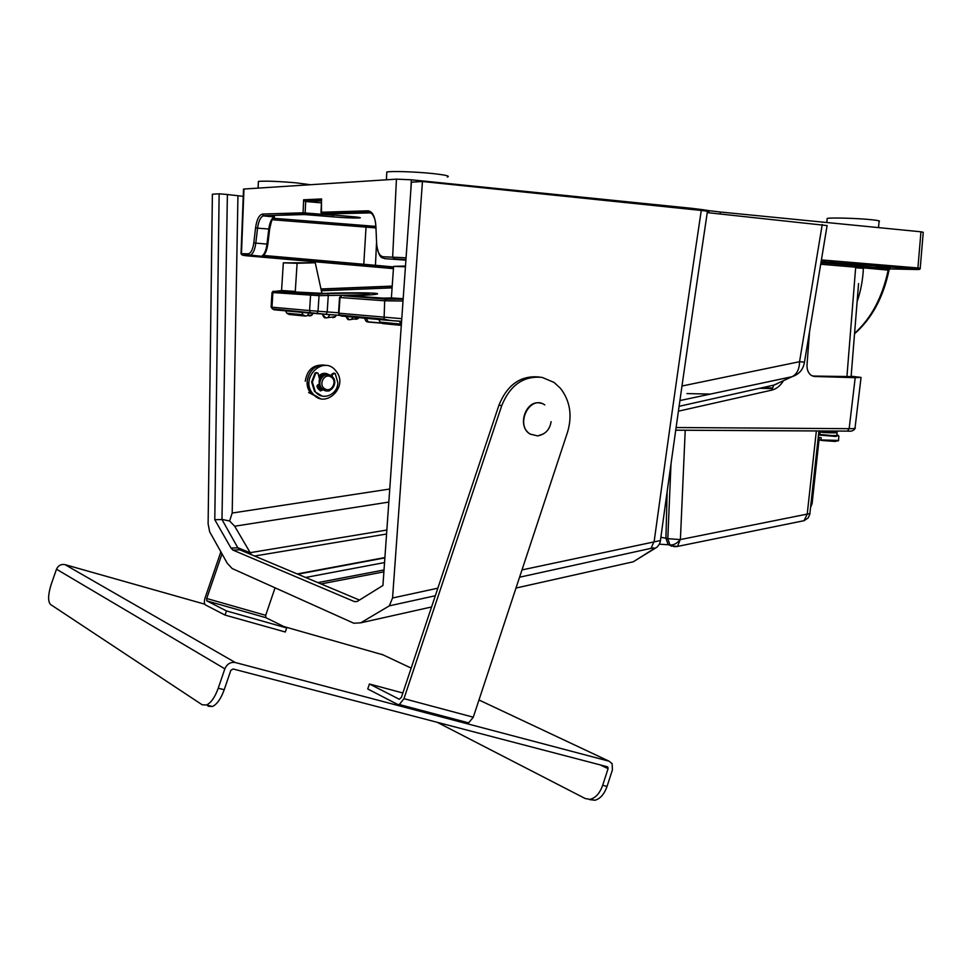 <?xml version="1.0" encoding="UTF-8"?>
<svg xmlns="http://www.w3.org/2000/svg" width="972" height="972" viewBox="0 0 972 972"><rect width="100%" height="100%" fill="white"/><g stroke="black" fill="none" stroke-linecap="round" stroke-linejoin="round"><path stroke-width="1.46" d="M876.173 266.62L890.376 267.762L876.173 266.62M854.546 333.785C871.799 318.67 883.293 297.481 889.016 270.192L860.099 267.567L861.666 266.219L890.425 268.928L916.547 269.511C919.439 269.56 919.5 269.463 916.754 269.22L821.158 261.48L916.936 269.195L917.933 267.81L920.958 231.798L720.325 212.018L720.191 213.949M371.377 212.868L322.437 214.047L349.884 216.416C372.604 218.287 354.403 218.676 332.849 216.829L304.479 214.557L264.007 215.699L274.213 216.95M263.327 255.429L375.447 265.307L374.791 266.705L393.453 268.369L257.167 256.329M321.404 200.827L305.718 201.52L321.319 202.844M305.718 201.52L303.629 199.795L321.598 198.956L321.44 200.074M333.59 215.006L344.525 215.954M708.904 212.783L709.05 210.669L702.331 209.624L702.27 210.56M691.736 209.454L691.821 208.336L411.326 179.796L410.731 191.873M321.598 198.956L321.015 212.261L368.024 210.815C372.495 211.386 375.119 216.513 375.885 226.221L376.65 243.814C377.282 251.724 379.457 256.037 383.199 256.754L406.065 257.811M394.11 258.868L405.944 259.621L394.11 258.868L392.652 256.96L396.442 179.152L243.972 189.03L241.469 253.68L248.127 253.826C250.873 253.364 252.769 249.731 253.789 242.927L255.575 227.764C256.802 219.356 259.16 214.788 262.647 214.047L303.082 212.807L303.629 199.795M396.442 179.152L411.326 179.796M691.821 208.336L702.331 209.624M709.05 210.669L720.325 212.018M920.958 231.798L923.254 232.296L920.241 268.053M241.056 253.777L241.846 254.773L241.032 253.68L243.522 189.078M257.009 256.329L261.492 256.256C264.214 254.798 266.036 250.837 266.948 244.373L268.794 229.028L257.556 228.165L255.77 243.34C254.871 249.828 253.06 253.801 250.363 255.259L242.781 255.272L246.985 255.83L393.429 268.637M405.907 260.132L384.657 258.637L381.109 256.681M315.693 200.609L314.952 201.07M332.849 216.829L333.59 215.201L303.082 212.807L303.556 214.107L304.564 214.533L305.159 212.904L305.645 201.508M269.681 228.894L268.794 229.028C269.742 222.284 271.638 218.202 274.456 216.792L273.63 217.667C272.597 220.316 272.646 215.286 269.681 228.894L269.609 228.845M258.783 256.365L363.589 265.745M846.891 377.075L855.7 267.033L856.648 265.623L864.424 266.644L863.428 267.822C862.857 279.912 860.755 291.15 857.134 301.514M889.659 269.256L890.425 268.928M854.582 333.311C871.252 318.318 882.455 297.201 888.189 269.973L889.198 268.831L864.643 266.632M762.169 387.719L771.853 387.95M834.863 441.434L820.976 439.939L838.52 440.425L838.86 436.258M818.011 439.429L819.032 439.636L819.214 437.4L821.158 437.692L820.976 439.939M821.012 440.207L817.987 439.757M822.907 431.276L837.074 432.686L836.831 435.492L829.238 435.59M837.135 431.483L837.038 432.686M837.074 432.686C836.224 433.075 821.474 432.771 819.858 431.872L822.932 431.009M834.183 432.467L834.268 431.447M839.966 431.07L826.722 430.997M878.542 227.618L879.053 221.434C880.583 220.984 878.105 220.413 871.617 219.733C857.705 218.25 830.149 217.473 827.16 218.457L827.111 219.04M310.396 184.729L296.083 182.833C277.81 181.29 265.247 180.816 258.382 181.424L258.358 182.189M447.302 177.025C450.631 176.139 445.674 174.972 432.406 173.514C415.615 171.752 391.558 170.963 386.795 172.02L386.735 173.247M405.433 266.765L393.587 266.389L391.388 297.918L383.624 298.149L351.961 295.986M281.564 290.567L283.326 262.841L297.092 263.278L295.281 291.43L289.364 291.709L324.271 293.423C334.028 292.912 368.388 292.341 376.589 293.447C381.729 294.309 366.48 295.269 356.955 295.622L351.973 295.804M295.281 291.43L282.172 290.543L274.201 291.43L318.318 294.018L319.047 295.658L271.941 292.511M391.388 297.918L403.186 298.708M318.318 294.018L327.71 293.653L328.293 295.281L327.187 311.927L326.155 314.308L272.452 308.877L274.031 309.764L311.635 313.263M343.638 295.767L386.151 299.194L403.149 299.242M283.326 262.841L315.256 262.768L297.092 263.278M363.2 294.844L319.047 295.658L318.026 311.234L338.523 312.777M405.494 266.024L393.587 266.389M321.963 293.508L315.256 262.768M403.016 301.016L384.669 300.798L339.532 297.468M285.768 310.627L286.679 313.178L289.267 314.503L305.099 316.046M401.315 325.11L399.456 321.197M544.782 404.935C529.922 394.146 514.516 424.946 530.262 434.107L537.71 435.918L543.506 433.864M324.903 388.849C331.61 393.174 337.952 380.732 330.99 376.929C324.296 372.543 317.893 385.07 324.903 388.849M331.015 375.593L332.837 377.16C338.511 383.308 330.529 394.498 323.664 389.979L321.659 388.217C316.204 381.947 324.296 371.073 331.015 375.593M322.57 390.112L319.363 387.792L317.856 384.681M317.905 384.839L316.981 385.945M325.28 390.671L320.444 387.986C317.273 379.748 319.8 375.301 328.014 374.645M321.866 388.557L321.246 388.132M319.18 377.549C321.234 374.876 323.785 373.831 326.859 374.451M319.509 379.068L318.038 373.114L315.754 373.139L312.352 382.118L315.268 391.619C322.048 401.254 337.806 394.911 337.831 382.676L335.194 373.515L332.631 374.196L331.987 376.298M322.182 396.114L314.539 391.485L311.635 381.984L315.025 373.029L316.775 372.58M322.643 389.93L320.383 390.853L318.281 388.909L317.115 386.978L318.84 384.353M331.367 375.824L331.902 374.074L333.955 373.017M330.553 390.003L327.54 390.914M327.807 391.084L328.633 390.744M320.541 390.938L321.902 389.845M327.163 374.475L324.855 373.309L327.163 374.475M321.307 390.647L316.957 386.176M318.828 375.897C322.109 372.883 325.547 372.519 329.131 374.815M312.498 393.259L312.498 393.259C324.441 410.038 349.07 387.111 336.263 371.365L335.571 370.49C323.312 354.95 299.801 377.914 312.498 393.259L310.59 392.895L320.286 398.569L308.683 392.53M325.912 365.496C312.462 361.645 301.162 381.729 310.59 392.895L307.152 381.595C309.06 369.992 315.317 364.634 325.912 365.496M325.341 374.244L323.858 373.345M320.942 390.489L321.574 390.404M323.98 365.193C313.397 364.33 307.164 369.688 305.257 381.255M224.848 668.821L56.485 569.203L51.297 584.063C48.005 594.536 47.749 601.34 50.532 604.475L202.115 704.749L206.477 705.028C211.046 702.841 214.97 697.24 218.238 688.212L224.848 668.821C227.035 663.912 230.534 661.823 235.333 662.539L609.152 761.222L612.105 763.652L612.433 769.812L607.05 786.409C604.305 794.112 600.295 798.729 594.998 800.248L589.591 799.604M218.238 688.212L224.228 689.719L230.814 670.376L233.146 668.979L607.342 766.762L608.083 768.67L602.676 785.303L607.05 786.409M56.485 569.203C58.211 565.461 61.042 563.93 64.978 564.623L204.764 604.183M283.873 626.563L383.053 654.861M594.998 800.248L585.229 798.534L437.218 722.305M590.624 799.178C595.909 797.648 599.931 793.018 602.676 785.303M224.228 689.719C220.96 698.722 217.035 704.311 212.455 706.498L208.069 706.207M220.863 551.829L205.141 597.707C204.035 601.413 204.12 603.806 205.42 604.912L225.054 615.082L285.306 632.007L286.679 627.948L265.854 617.67L265.696 615.325L275.064 587.817M222.005 553.87L206.708 598.497L206.805 600.866L226.476 610.926L225.054 615.082M226.476 610.926L286.679 627.948M402.858 693L369.421 683.984L367.744 688.966L397.584 704.408L399.346 704.542L403.963 698.661L501.734 405.628C510.154 385.009 523.641 375.605 542.157 377.403L554.04 382.421L560.516 388.375C570.09 400.889 572.435 415.481 567.551 432.151L473.279 717.202L468.65 722.876L466.827 722.718M369.421 683.984L399.31 699.257L401.4 697.361L498.94 405.166L501.734 405.628M539.29 377.015L539.302 377.027C520.798 375.216 507.348 384.608 498.94 405.166M680.242 539.582L667.8 538.67L669.927 544.891C673.438 545.341 676.877 543.567 680.242 539.582L677.496 546.422L675.576 546.701M667.144 491.832L665.929 538.184L660.863 537.322M656.355 547.588L653.5 549.022C655.14 547.868 654.326 547.637 651.033 548.342L654.192 541.246C671.433 415.336 687.119 305.074 701.274 210.45L422.456 181.509L411.411 182.177L382.932 585.472L357.271 601.425L354.537 601.644L232.928 550.079L230.996 548.062L214.788 519.728L219.137 193.805L212.394 194.206L208.117 523.859L209.66 531.781L227.339 563.395L232.15 568.523L353.796 623.222L360.685 622.833L431.58 606.965L360.685 622.833M802.398 521.028L804.038 520.688L807.222 514.091L680.4 539.557L685.224 430.207M629.163 562.703L515.998 588.048L633.331 561.78L653.5 549.022M422.456 181.509L392.554 597.999L389.335 605.848L360.721 622.821M637.17 559.386L656.902 547.224C659.186 544.855 660.353 542.631 660.425 540.553L521.988 569.92M354.537 601.644L356.809 601.522M232.928 550.079L239.792 549.824L359.458 600.064M230.996 548.062L237.848 547.807L239.792 549.824M214.788 519.728L221.981 519.534L237.848 547.807M219.137 193.805L227.387 194.522L221.981 519.534M243.243 196.344L227.387 194.522M322.279 373.685L322.947 374.256M778.195 383.102L773.821 385.119L679.112 406.308L773.882 385.094L792.168 376.662C796.931 374.147 799.397 369.166 799.555 361.706L804.476 362.167L827.099 225.577L707.252 212.613M660.425 540.541C675.005 433.658 690.655 324.113 707.361 211.884C708.88 211.531 706.851 211.046 701.274 210.45M221.628 519.352L229.623 521.004L234.677 526.217L251.371 554.684M237.946 195.894L232.186 513.034L229.623 521.004M861.022 377.671L855.032 427.947C856.125 428.47 854.169 428.701 849.151 428.676L676.123 427.522M851.132 376.213L861.046 377.415L855.202 377.683L814.694 376.48L811.292 375.399C808.242 373.175 806.821 369.652 807.027 364.804L809.554 331.525M783.468 380.672C780.358 385.823 776.421 388.982 771.683 390.149L678.42 411.18M804.464 362.277C803.237 369.506 799.13 374.293 792.168 376.662L679.926 400.573L791.998 376.735L795.497 375.313M812.543 376.043L851.108 376.589M317.893 582.617L384.025 569.957M383.891 571.852L321.027 583.929M761.854 387.779L771.841 388.022M830.793 262.258L830.914 260.69M820.951 262.719L861.666 266.219M366.723 225.662L273.132 218.263L375.69 226.391L366.638 225.686L366.043 227.12L272.233 219.733M374.682 266.717L363.686 265.733L366.043 227.12L375.836 227.91M256.851 256.316L258.503 256.535M260.897 256.389L249.44 255.429L248.127 253.826M831.048 262.282L831.169 260.715M860.099 267.567L820.696 264.238M821.413 259.925L920.229 268.151C920.387 269.378 919.293 269.73 916.936 269.195L916.754 269.22M253.789 242.927L267.762 244.166M357.915 217.619C360.405 218.238 345.825 217.935 332.946 216.817L303.556 214.107L263.157 215.869C260.375 217.291 258.503 221.397 257.556 228.165L255.575 227.764M372.167 213.694L368.522 212.224L368.024 210.815M376.504 243.292L376.468 243.936M376.468 244.021L375.447 265.307L393.551 266.935M376.662 244.142L376.529 243.875C377.999 253.607 380.356 258.321 383.612 258.054L383.199 256.754M375.909 226.573L376.65 243.814M321.902 213.573L368.607 212.151C367.963 210.049 375.812 214.034 375.763 226.294L375.885 226.221M321.477 199.26L321.489 213.585L320.906 212.297M274.529 216.95L263.157 215.869L262.647 214.047M242.781 255.272L248.504 254.931L261.492 256.256C263.691 255.381 266.085 254.579 267.822 244.337M855.639 267.75L863.379 268.381M889.04 270.107L889.404 268.807M820.939 262.756L856.83 265.611M686.961 393.587L710.568 394.085M761.72 387.816L771.829 388.059M838.484 435.578L835.665 436.44L818.509 434.994M818.582 434.338L835.312 435.821C838.958 435.796 839.48 435.517 836.868 434.994M819.955 433.767L818.631 433.852M837.682 440.863L834.948 441.434M819.311 440.182L817.974 439.866M381.158 323.141L368.169 322.06L366.213 317.978M359.13 317.273L357.696 318.816L355.606 319.29M349.276 319.739L345.643 315.791M336.458 315.086L334.733 317.2L332.691 317.637M329.909 314.588L327.941 317.48L325.814 317.953L322.133 314.017M309.315 312.692L307.298 315.645L305.257 316.058L302.839 314.721L302 312.133M321.027 289.231L392.19 286.351M392.214 286.096L320.967 288.976M392.093 287.87L321.368 290.774M401.582 321.428L385.787 320.14L384.062 319.132L384.669 300.798L386.151 299.194M385.702 320.14L341.136 315.997L339.471 315.037L338.961 313.203L401.776 318.682M339.787 315.39L325.972 314.345M327.673 293.641C335.243 293.313 356.177 292.876 366.395 293.471C375.241 294.115 361.791 295.087 353.152 295.379L343.711 295.767M341.427 296.096L339.993 297.614L338.961 313.166M274.201 291.43L272.865 292.839L271.966 307.188L309.57 310.566L310.554 295.524L311.939 294.054M401.302 325.377L382.555 323.555L379.979 322.109L378.801 319.241M351.657 316.252L316.993 313.64C310.603 312.984 313.191 313.664 310.08 312.34L309.57 310.566L318.026 311.234L316.775 313.677M313.154 313.312L311.332 315.548L309.339 315.949M353.31 316.86L351.512 319.241L349.312 319.752M379.116 319.266L379.979 322.109L400.221 324.041L401.327 324.964M271.103 307.067L271.966 307.188L272.452 308.877L271.103 307.116L272.002 292.754L273.168 291.175M342.934 316.094L342.193 315.293M352.289 316.787L351.609 316.155M279.146 309.497L279.815 310.104M315.754 373.139L315.025 373.029M332.631 374.196L331.902 374.074M328.415 390.878L329.144 391.011M608.083 768.67L600.137 764.879M609.152 761.222L478.977 699.986M411.168 668.092L381.765 654.265M235.333 662.539L64.978 564.623M265.696 615.325L206.708 598.497M206.805 600.866L265.854 617.67M403.963 698.661L473.279 717.202M818.995 440.061L812.118 503.545L810.539 507.506M816.346 430.948L807.222 514.091L810.016 513.629L808.182 517.955L804.038 520.688L677.496 546.422C671.701 545.936 669.173 545.426 669.927 544.891L674.301 546.738M804.294 520.615L802.483 521.004M671.749 546.228L668.019 544.381L665.929 538.184L667.8 538.67L670.996 464.166M812.118 503.545L810.94 503.848M651.033 548.342L519.57 577.222M435.322 595.739L389.335 605.848M437.85 588.169L392.554 597.999M855.202 377.683L849.151 428.676L847.535 431.118L675.747 430.207M386.844 530.044L249.962 552.703L237.775 547.686M389.736 489.025L232.186 513.034M681.992 386.018L799.555 361.706L822.239 224.459M388.824 502.087L234.677 526.217M776.883 383.94L773.821 385.119L771.683 390.149M813.722 376.383L814.694 376.48M297.821 574.185L384.876 557.892M305.621 577.465L384.548 562.557M386.564 534.017L254.591 556.033M851.059 377.197L858.568 283.581M832.773 262.416L832.895 260.861M833.94 262.513L834.061 260.958M824.888 261.772L825.009 260.217M269.669 229.003L267.847 244.227M304.673 201.107L321.428 200.354M759.545 388.302L771.744 388.593M838.617 440.68L834.984 441.422L821.194 440.45M834.085 432.479L834.158 431.434M822.871 431.762L822.932 430.985M820.004 434.63L819.858 431.872M826.844 222.527L827.16 218.457M258.115 188.118L258.382 181.424M386.419 179.796L386.795 172.02M364.488 317.832C365.472 320.784 366.48 322.109 367.501 321.817L380.817 322.935M358.316 318.366L349.628 319.703C348.79 318.524 348.571 322.097 345.753 315.803M335.522 316.605L326.118 317.893C325.328 316.738 325.085 320.286 322.242 314.029M285.598 310.615L286.679 313.178L302.839 314.721L305.585 316.009L312.304 314.807M340.941 295.986L339.544 297.578L338.499 313.166L339.471 315.037L384.062 319.132C392.615 321.355 394.948 320.517 401.582 321.368M541.173 403.344C526.217 398.362 516.156 426.271 530.177 434.12L537.71 435.918C545.413 434.302 549.873 429.539 551.1 421.654M321.659 388.217L320.444 387.986M319.363 387.792L317.625 387.476M315.268 391.619L314.539 391.485M608.01 767.309L606.285 766.483M212.455 706.498L206.477 705.028M399.346 704.542L468.65 722.876M659.453 544.186L669.89 544.867M819.688 433.767L819.87 432.127M809.895 513.386L818.946 430.961M855.068 428.385C853.902 430.669 851.399 431.58 847.535 431.118L675.747 430.159M297.25 573.942L384.9 557.551"/></g></svg>
